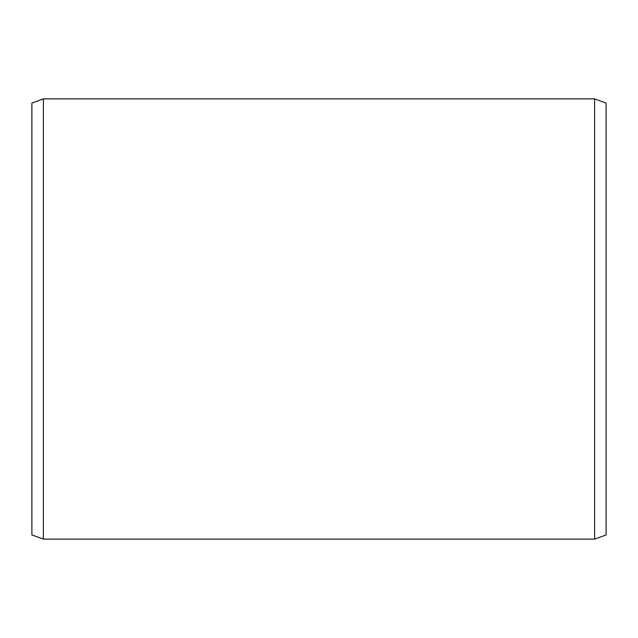 <?xml version="1.0" encoding="UTF-8"?>
<svg xmlns="http://www.w3.org/2000/svg" width="638" height="638" viewBox="0 0 638 638"><rect width="100%" height="100%" fill="white"/><g stroke="black" fill="none" stroke-linecap="round" stroke-linejoin="round"><path stroke-width="0.96" d="M31.9 103.069L31.9 534.931L43.384 539.11L43.384 98.89L31.9 103.069M594.616 539.11L606.1 534.931L606.1 103.069L594.616 98.89L594.616 539.11L43.384 539.11M594.616 98.89L43.384 98.89"/></g></svg>
